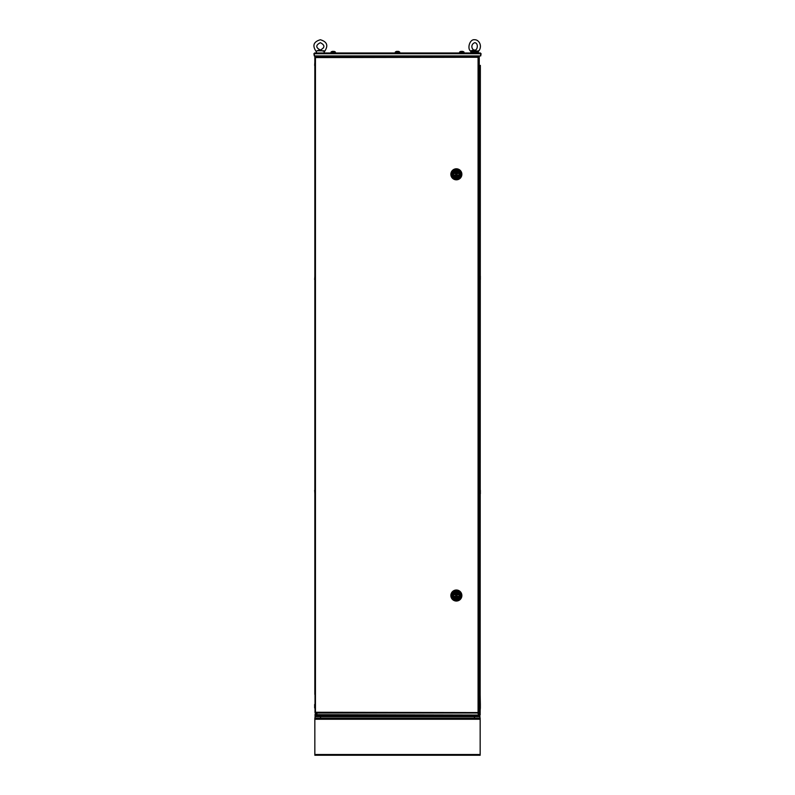 <?xml version="1.0" encoding="UTF-8"?>
<svg xmlns="http://www.w3.org/2000/svg" width="795" height="795" viewBox="0 0 795 795"><rect width="100%" height="100%" fill="white"/><g stroke="black" fill="none" stroke-linecap="round" stroke-linejoin="round"><path stroke-width="1.19" d="M315.267 715.43L314.84 55.918L314.84 694.442M480.349 65.379L480.16 715.023L315.754 714.655L314.84 715.023L315.754 714.655L315.386 715.57L317.404 712.996L315.754 714.655L315.754 712.996M316.49 55.918L317.404 56.833L316.49 55.918M478.51 55.918L477.596 56.833L478.51 55.918M479.246 55.918L479.246 714.655L477.596 712.996L479.614 715.57L479.246 714.655L480.16 715.023L480.16 707.838L480.021 715.142M480.16 493.566L480.16 276.262M322.005 715.57L317.593 715.57M333.204 715.57L326.228 715.57M479.614 715.57L315.386 715.57M478.501 712.568L478.073 56.833L478.073 712.996L315.446 712.996L315.744 712.26L478.501 712.568L319.878 712.996M315.009 57.27L315.744 57.568L315.009 57.27L315.009 712.568L315.744 712.26L315.009 712.568M315.446 712.996L315.446 56.833L315.744 57.568L478.501 57.27M318.686 712.996L316.36 712.996M478.073 56.833L315.446 56.833M461.875 595.525A5.515 5.515 0 0 1 456.37 601.04A5.515 5.515 0 0 1 450.854 595.525A5.515 5.515 0 0 1 456.37 590.019A5.515 5.515 0 0 1 461.875 595.525M461.507 595.525A5.148 5.148 0 0 1 456.37 600.672A5.148 5.148 0 0 1 451.222 595.525A5.148 5.148 0 0 1 456.37 590.377A5.148 5.148 0 0 1 461.507 595.525M456.37 599.569A4.045 4.045 0 0 1 452.325 595.525A4.045 4.045 0 0 1 456.37 591.48A4.045 4.045 0 0 1 460.404 595.525A4.045 4.045 0 0 1 456.37 599.569M453.428 595.525A2.942 2.942 0 0 1 456.37 592.583A2.942 2.942 0 0 1 459.301 595.525A2.942 2.942 0 0 1 456.37 598.466A2.942 2.942 0 0 1 453.428 595.525M457.006 595.525A0.646 0.646 0 0 1 456.37 596.17A0.646 0.646 0 0 1 455.724 595.525A0.646 0.646 0 0 1 456.37 594.879A0.646 0.646 0 0 1 457.006 595.525M457.95 596.26A1.749 1.749 0 0 1 454.78 596.26L453.617 596.26A2.852 2.852 0 0 0 459.122 596.26L457.95 596.26M454.78 594.789A1.749 1.749 0 0 1 457.95 594.789L459.122 594.789A2.852 2.852 0 0 0 453.617 594.789L454.78 594.789M461.875 174.304A5.515 5.515 0 0 1 456.37 179.819A5.515 5.515 0 0 1 450.854 174.304A5.515 5.515 0 0 1 456.37 168.798A5.515 5.515 0 0 1 461.875 174.304M461.507 174.304A5.148 5.148 0 0 1 456.37 179.451A5.148 5.148 0 0 1 451.222 174.304A5.148 5.148 0 0 1 456.37 169.166A5.148 5.148 0 0 1 461.507 174.304M456.37 178.348A4.045 4.045 0 0 1 452.325 174.304A4.045 4.045 0 0 1 456.37 170.269A4.045 4.045 0 0 1 460.404 174.304A4.045 4.045 0 0 1 456.37 178.348M453.428 174.304A2.942 2.942 0 0 1 456.37 171.372A2.942 2.942 0 0 1 459.301 174.304A2.942 2.942 0 0 1 456.37 177.245A2.942 2.942 0 0 1 453.428 174.304M457.006 174.304A0.646 0.646 0 0 1 456.37 174.95A0.646 0.646 0 0 1 455.724 174.304A0.646 0.646 0 0 1 456.37 173.668A0.646 0.646 0 0 1 457.006 174.304M457.95 175.039A1.749 1.749 0 0 1 454.78 175.039L453.617 175.039A2.852 2.852 0 0 0 459.122 175.039L457.95 175.039M454.78 173.568A1.749 1.749 0 0 1 457.95 173.568L459.122 173.568A2.852 2.852 0 0 0 453.617 173.568L454.78 173.568M480.349 279.562L480.349 276.074M480.16 279.383L480.16 490.455M480.349 707.947L480.349 704.459M480.349 493.755L480.349 490.267M314.84 62.07L314.651 65.379M314.84 276.262L314.651 279.562M314.651 490.267L314.84 493.566M314.651 704.459L314.651 707.947M334.953 715.57L395.751 715.57M399.249 715.57L460.047 715.57M463.535 715.57L468.772 715.57M480.349 708.037L479.733 715.43M480.349 65.468L480.16 75.386M480.16 694.442L480.349 704.37M314.353 53.712L314.353 55.918L480.647 55.918L480.647 53.712L314.353 53.712L314.651 52.977L480.349 52.977L481.084 53.712L480.717 55.918L481.084 53.712M314.651 52.977L313.916 53.712L314.651 53.345M314.283 53.712L314.283 55.918L313.916 53.712M335.411 52.977L335.411 52.122L330.998 52.122L330.998 52.977L331.088 51.963L335.331 51.963A3.677 3.677 0 0 0 334.347 51.466L334.337 51.476A3.667 3.667 0 0 0 333.701 51.327L333.463 51.476A3.637 3.25 180 0 0 332.946 51.476A3.637 3.25 180 0 1 333.463 51.476M330.998 52.122L331.088 51.963A3.677 3.677 0 0 1 332.062 51.466L332.072 51.476A3.667 3.667 0 0 1 332.717 51.327L332.946 51.476M399.706 52.977L399.706 52.122L395.294 52.122L395.294 52.977L395.383 51.963L399.617 51.963A3.677 3.677 0 0 0 398.643 51.466L398.633 51.476A3.667 3.667 0 0 0 397.987 51.327L397.758 51.476A3.637 3.25 180 0 0 397.242 51.476A3.637 3.25 180 0 1 397.758 51.476M395.294 52.122L395.383 51.963A3.677 3.677 0 0 1 396.357 51.466L396.367 51.476A3.667 3.667 0 0 1 397.013 51.327L397.242 51.476M396.367 51.476L396.357 51.466A3.677 3.677 0 0 0 395.383 51.963M459.59 52.977L459.59 52.122L464.002 52.122L464.002 52.977L459.59 52.977L459.669 51.963L463.912 51.963A3.677 3.677 0 0 0 462.938 51.466L462.928 51.476A3.667 3.667 0 0 0 462.283 51.327L462.054 51.476A3.637 3.25 180 0 0 461.537 51.476A3.637 3.25 180 0 1 462.054 51.476M459.59 52.122L459.669 51.963A3.677 3.677 0 0 1 460.653 51.466L460.663 51.476A3.667 3.667 0 0 1 461.299 51.327L461.537 51.476M460.663 51.476L460.653 51.466A3.677 3.677 0 0 0 459.669 51.963M478.322 50.771C478.222 53.146 477.397 53.146 475.837 50.771L473.452 50.115L470.67 50.88L470.978 52.977L471.614 51.963L475.857 51.963A3.677 3.677 0 0 0 474.873 51.466L474.873 51.476A3.667 3.667 0 0 0 474.227 51.327L473.999 51.476A3.637 3.25 180 0 0 473.472 51.476A3.637 3.25 180 0 1 473.999 51.476M471.534 52.977L478.332 52.977L478.332 51.576M471.614 51.963A3.677 3.677 0 0 1 472.598 51.466L472.598 51.476A3.667 3.667 0 0 1 473.244 51.327L473.472 51.476M463.912 51.963L463.912 51.963A3.677 3.677 0 0 0 462.938 51.466M399.617 51.963L399.617 51.963A3.677 3.677 0 0 0 398.643 51.466M476.95 50.88L478.143 51.466L478.64 50.88M474.983 50.115L474.416 50.115M470.67 50.88L475.837 50.771M320.345 42.692C325.085 45.136 325.085 47.591 320.345 50.035C315.605 47.591 315.605 45.136 320.345 42.692M316.927 50.81L319.481 50.115L324.559 51.466L323.764 50.81M316.668 52.977L316.142 51.466L317.414 50.771L316.142 51.466C312.157 45.633 313.558 41.728 320.345 39.75C327.133 41.728 328.544 45.633 324.559 51.466L324.002 52.559M317.414 50.771C316.539 53.146 316.539 53.146 317.414 50.771L323.277 50.771C324.151 53.146 324.151 53.146 323.277 50.771C324.151 53.146 324.151 53.146 323.277 50.771L324.141 50.88M319.481 50.115L320.345 50.115M480.16 754.515L480.16 755.25L314.84 755.25L314.84 754.515L480.16 754.515L480.16 719.246L314.84 719.246L314.84 754.515M314.84 719.246L314.84 718.143L480.16 718.143L480.16 719.246M314.84 755.25L480.16 755.25M314.84 718.511L480.16 718.511M315.019 716.673L315.019 718.143L315.019 716.673A1.103 1.103 0 0 1 316.122 715.57A1.103 1.103 0 0 0 315.019 716.673L320.534 716.673L320.534 718.143M479.981 718.143L479.981 716.673A1.103 1.103 0 0 0 478.878 715.57L316.122 715.57M479.981 716.673L474.466 716.673L474.466 715.57L320.534 715.57L320.534 716.673L474.466 716.673L474.466 718.143M315.754 56.833L315.754 55.918M471.534 52.122L475.857 51.963M475.937 52.977L475.937 52.122M474.655 42.692C478.789 42.9 477.547 50.791 474.655 50.035C472.071 50.304 469.934 44.719 474.655 42.692M470.998 51.625L470.819 51.347C466.874 48.873 469.676 38.885 474.655 39.75C479.027 39.551 482.853 46.219 478.481 51.347L478.332 51.258"/></g></svg>
